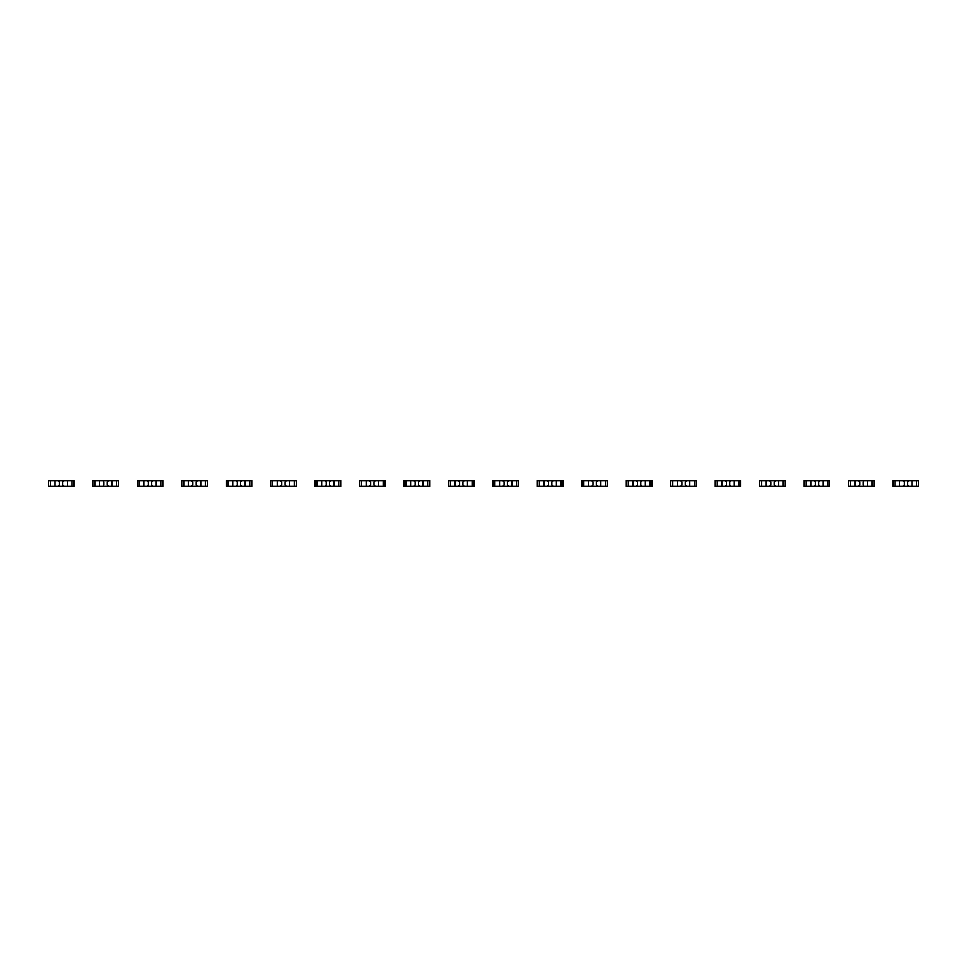 <?xml version="1.0" encoding="UTF-8"?>
<svg xmlns="http://www.w3.org/2000/svg" width="967" height="967" viewBox="0 0 967 967"><rect width="100%" height="100%" fill="white"/><g stroke="black" fill="none" stroke-linecap="round" stroke-linejoin="round"><path stroke-width="1.45" d="M50.332 480.611L50.332 486.389L48.35 486.389L48.35 480.611L54.914 480.611L54.914 486.389L73.915 486.389L73.915 480.611L71.933 480.611L71.933 486.389M54.914 480.611L67.352 480.611L67.352 486.389M58.238 480.611L59.471 481.832L59.471 485.168L58.238 486.389M50.332 486.389L54.914 486.389M64.027 480.611L62.795 481.832L62.795 485.168L64.027 486.389M67.352 480.611L71.933 480.611M94.79 480.611L94.79 486.389L92.808 486.389L92.808 480.611L99.371 480.611L99.371 486.389L118.373 486.389L118.373 480.611L116.391 480.611L116.391 486.389M99.371 480.611L111.821 480.611L111.821 486.389M102.707 480.611L103.928 481.832L103.928 485.168L102.707 486.389M94.79 486.389L99.371 486.389M108.485 480.611L107.264 481.832L107.264 485.168L108.485 486.389M111.821 480.611L116.391 480.611M139.26 480.611L139.26 486.389L137.266 486.389L137.266 480.611L143.829 480.611L143.829 486.389L162.831 486.389L162.831 480.611L160.848 480.611L160.848 486.389M143.829 480.611L156.279 480.611L156.279 486.389M147.165 480.611L148.386 481.832L148.386 485.168L147.165 486.389M139.26 486.389L143.829 486.389M152.943 480.611L151.722 481.832L151.722 485.168L152.943 486.389M156.279 480.611L160.848 480.611M183.718 480.611L183.718 486.389L181.723 486.389L181.723 480.611L188.287 480.611L188.287 486.389L207.289 486.389L207.289 480.611L205.306 480.611L205.306 486.389M188.287 480.611L200.737 480.611L200.737 486.389M191.623 480.611L192.844 481.832L192.844 485.168L191.623 486.389M183.718 486.389L188.287 486.389M197.401 480.611L196.18 481.832L196.18 485.168L197.401 486.389M200.737 480.611L205.306 480.611M228.176 480.611L228.176 486.389L226.193 486.389L226.193 480.611L232.745 480.611L232.745 486.389L251.758 486.389L251.758 480.611L249.764 480.611L249.764 486.389M232.745 480.611L245.195 480.611L245.195 486.389M236.081 480.611L237.302 481.832L237.302 485.168L236.081 486.389M228.176 486.389L232.745 486.389M241.859 480.611L240.638 481.832L240.638 485.168L241.859 486.389M245.195 480.611L249.764 480.611M272.634 480.611L272.634 486.389L270.651 486.389L270.651 480.611L277.203 480.611L277.203 486.389L296.216 486.389L296.216 480.611L294.222 480.611L294.222 486.389M277.203 480.611L289.653 480.611L289.653 486.389M280.539 480.611L281.76 481.832L281.76 485.168L280.539 486.389M272.634 486.389L277.203 486.389M286.317 480.611L285.096 481.832L285.096 485.168L286.317 486.389M289.653 480.611L294.222 480.611M317.091 480.611L317.091 486.389L315.109 486.389L315.109 480.611L321.66 480.611L321.66 486.389L340.674 486.389L340.674 480.611L338.692 480.611L338.692 486.389M321.66 480.611L334.111 480.611L334.111 486.389M324.997 480.611L326.23 481.832L326.23 485.168L324.997 486.389M317.091 486.389L321.66 486.389M330.787 480.611L329.554 481.832L329.554 485.168L330.787 486.389M334.111 480.611L338.692 480.611M361.549 480.611L361.549 486.389L359.567 486.389L359.567 480.611L366.13 480.611L366.13 486.389L385.132 486.389L385.132 480.611L383.15 480.611L383.15 486.389M366.13 480.611L378.58 480.611L378.58 486.389M369.467 480.611L370.687 481.832L370.687 485.168L369.467 486.389M361.549 486.389L366.13 486.389M375.244 480.611L374.024 481.832L374.024 485.168L375.244 486.389M378.58 480.611L383.15 480.611M406.019 480.611L406.019 486.389L404.025 486.389L404.025 480.611L410.588 480.611L410.588 486.389L429.59 486.389L429.59 480.611L427.607 480.611L427.607 486.389M410.588 480.611L423.038 480.611L423.038 486.389M413.924 480.611L415.145 481.832L415.145 485.168L413.924 486.389M406.019 486.389L410.588 486.389M419.702 480.611L418.481 481.832L418.481 485.168L419.702 486.389M423.038 480.611L427.607 480.611M450.477 480.611L450.477 486.389L448.483 486.389L448.483 480.611L455.046 480.611L455.046 486.389L474.048 486.389L474.048 480.611L472.065 480.611L472.065 486.389M455.046 480.611L467.496 480.611L467.496 486.389M458.382 480.611L459.603 481.832L459.603 485.168L458.382 486.389M450.477 486.389L455.046 486.389M464.16 480.611L462.939 481.832L462.939 485.168L464.16 486.389M467.496 480.611L472.065 480.611M494.935 480.611L494.935 486.389L492.952 486.389L492.952 480.611L499.504 480.611L499.504 486.389L518.517 486.389L518.517 480.611L516.523 480.611L516.523 486.389M499.504 480.611L511.954 480.611L511.954 486.389M502.84 480.611L504.061 481.832L504.061 485.168L502.84 486.389M494.935 486.389L499.504 486.389M508.618 480.611L507.397 481.832L507.397 485.168L508.618 486.389M511.954 480.611L516.523 480.611M539.393 480.611L539.393 486.389L537.41 486.389L537.41 480.611L543.962 480.611L543.962 486.389L562.975 486.389L562.975 480.611L560.981 480.611L560.981 486.389M543.962 480.611L556.412 480.611L556.412 486.389M547.298 480.611L548.519 481.832L548.519 485.168L547.298 486.389M539.393 486.389L543.962 486.389M553.076 480.611L551.855 481.832L551.855 485.168L553.076 486.389M556.412 480.611L560.981 480.611M583.85 480.611L583.85 486.389L581.868 486.389L581.868 480.611L588.419 480.611L588.419 486.389L607.433 486.389L607.433 480.611L605.451 480.611L605.451 486.389M588.419 480.611L600.87 480.611L600.87 486.389M591.756 480.611L592.976 481.832L592.976 485.168L591.756 486.389M583.85 486.389L588.419 486.389M597.533 480.611L596.313 481.832L596.313 485.168L597.533 486.389M600.87 480.611L605.451 480.611M628.308 480.611L628.308 486.389L626.326 486.389L626.326 480.611L632.889 480.611L632.889 486.389L651.891 486.389L651.891 480.611L649.909 480.611L649.909 486.389M632.889 480.611L645.34 480.611L645.34 486.389M636.213 480.611L637.446 481.832L637.446 485.168L636.213 486.389M628.308 486.389L632.889 486.389M642.003 480.611L640.77 481.832L640.77 485.168L642.003 486.389M645.34 480.611L649.909 480.611M672.778 480.611L672.778 486.389L670.784 486.389L670.784 480.611L677.347 480.611L677.347 486.389L696.349 486.389L696.349 480.611L694.366 480.611L694.366 486.389M677.347 480.611L689.797 480.611L689.797 486.389M680.683 480.611L681.904 481.832L681.904 485.168L680.683 486.389M672.778 486.389L677.347 486.389M686.461 480.611L685.24 481.832L685.24 485.168L686.461 486.389M689.797 480.611L694.366 480.611M717.236 480.611L717.236 486.389L715.242 486.389L715.242 480.611L721.805 480.611L721.805 486.389L740.807 486.389L740.807 480.611L738.824 480.611L738.824 486.389M721.805 480.611L734.255 480.611L734.255 486.389M725.141 480.611L726.362 481.832L726.362 485.168L725.141 486.389M717.236 486.389L721.805 486.389M730.919 480.611L729.698 481.832L729.698 485.168L730.919 486.389M734.255 480.611L738.824 480.611M761.694 480.611L761.694 486.389L759.711 486.389L759.711 480.611L766.263 480.611L766.263 486.389L785.277 486.389L785.277 480.611L783.282 480.611L783.282 486.389M766.263 480.611L778.713 480.611L778.713 486.389M769.599 480.611L770.82 481.832L770.82 485.168L769.599 486.389M761.694 486.389L766.263 486.389M775.377 480.611L774.156 481.832L774.156 485.168L775.377 486.389M778.713 480.611L783.282 480.611M806.152 480.611L806.152 486.389L804.169 486.389L804.169 480.611L810.721 480.611L810.721 486.389L829.734 486.389L829.734 480.611L827.74 480.611L827.74 486.389M810.721 480.611L823.171 480.611L823.171 486.389M814.057 480.611L815.278 481.832L815.278 485.168L814.057 486.389M806.152 486.389L810.721 486.389M819.835 480.611L818.614 481.832L818.614 485.168L819.835 486.389M823.171 480.611L827.74 480.611M850.609 480.611L850.609 486.389L848.627 486.389L848.627 480.611L855.179 480.611L855.179 486.389L874.192 486.389L874.192 480.611L872.21 480.611L872.21 486.389M855.179 480.611L867.629 480.611L867.629 486.389M858.515 480.611L859.736 481.832L859.736 485.168L858.515 486.389M850.609 486.389L855.179 486.389M864.293 480.611L863.072 481.832L863.072 485.168L864.293 486.389M867.629 480.611L872.21 480.611M895.067 480.611L895.067 486.389L893.085 486.389L893.085 480.611L899.648 480.611L899.648 486.389L918.65 486.389L918.65 480.611L916.668 480.611L916.668 486.389M899.648 480.611L912.086 480.611L912.086 486.389M902.973 480.611L904.205 481.832L904.205 485.168L902.973 486.389M895.067 486.389L899.648 486.389M908.762 480.611L907.529 481.832L907.529 485.168L908.762 486.389M912.086 480.611L916.668 480.611"/></g></svg>
